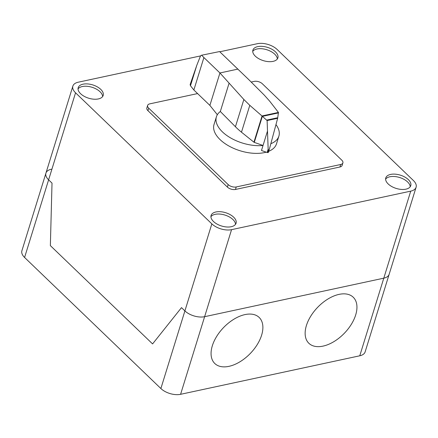 <?xml version="1.0" encoding="UTF-8"?>
<svg xmlns="http://www.w3.org/2000/svg" width="438" height="438" viewBox="0 0 438 438"><rect width="100%" height="100%" fill="white"/><g stroke="black" fill="none" stroke-linecap="round" stroke-linejoin="round"><path stroke-width="0.66" d="M254.281 142.383A0.701 0.372 -162.8 0 1 253.936 142.197L241.475 132.194A69.5 36.929 -162.8 0 1 235.436 126.741L220.319 111.498A32.702 17.378 17.2 0 0 216.405 116.804A32.702 17.378 17.2 0 0 222.444 131.893A32.702 17.378 17.2 0 0 263.03 145.487L254.281 142.383L262.351 116.3L261.99 115.966L278.442 112.429L277.654 118.293L269.348 149.276L268.045 152.534M266.216 152.156A32.702 17.378 -162.8 0 1 220.062 139.591A32.702 17.378 -162.8 0 1 214.023 124.502L216.405 116.804M219.564 51.564L201.239 55.314L219.564 51.564L248.264 79.136L264.267 95.117L269.6 101.069L278.442 112.429M201.239 55.314L200.434 56.119L196.826 65.218L190.13 84.567L190.47 85.744L193.859 89.982L203.9 57.553L201.803 55.38M261.99 115.966L249.791 105.328L243.867 99.503L219.931 72.965L209.89 105.399L193.859 89.982M237.949 69.089L219.931 72.965L203.9 57.553M209.89 105.399L217.347 114.718M267.476 131.126L261.481 150.491L267.12 152.479A1.144 0.608 17.2 0 0 267.974 152.561L268.187 149.944L267.114 120.559L262.351 116.3M262.45 116.36L278.53 112.9M266.857 120.067L277.774 117.718M268.187 149.944L269.195 149.73M267.12 152.479L268.122 149.249M267.974 152.561A1.144 0.608 17.2 0 0 268.04 152.544A1.144 0.608 17.2 0 0 268.428 152.249A1.144 0.608 17.2 0 0 268.445 152.145M220.325 111.498L229.063 83.264M270.854 143.702A32.702 17.378 17.2 0 0 278.88 136.141L276.498 143.839A32.702 17.378 -162.8 0 1 268.724 151.296M278.88 136.141A32.702 17.378 17.2 0 0 275.973 124.595M251.188 82.054L254.275 81.391A5.946 3.159 -162.8 0 1 262.34 83.757L341.788 160.16A5.946 3.159 -162.8 0 1 342.888 162.903A5.946 3.159 -162.8 0 1 340.693 164.496L236.246 186.955A5.946 3.159 -162.8 0 1 228.176 184.59L148.728 108.181A5.946 3.159 -162.8 0 1 147.628 105.438A5.946 3.159 -162.8 0 1 149.823 103.844L197.598 93.579M147.628 105.438L146.856 107.94A5.946 3.159 17.2 0 0 147.951 110.683L227.404 187.092A5.946 3.159 17.2 0 0 235.469 189.457L339.921 166.998A5.946 3.159 17.2 0 0 342.116 165.405L342.888 162.903M235.513 224.333A13.08 6.953 17.2 0 0 232.928 219.531A13.08 6.953 17.2 0 0 215.184 214.324A13.08 6.953 17.2 0 0 210.919 216.717M231.248 226.72A13.08 6.953 -162.8 0 1 213.503 221.513A13.08 6.953 -162.8 0 1 211.083 215.48A13.08 6.953 -162.8 0 1 215.912 211.976A13.08 6.953 -162.8 0 1 230.109 214.609A13.08 6.953 -162.8 0 1 236.077 223.216A13.08 6.953 -162.8 0 1 231.248 226.72M410.209 186.774A13.08 6.953 17.2 0 0 407.625 181.973A13.08 6.953 17.2 0 0 395.596 176.624A13.08 6.953 17.2 0 0 385.61 179.158M388.194 183.955A13.08 6.953 -162.8 0 1 385.779 177.921A13.08 6.953 -162.8 0 1 390.608 174.417A13.08 6.953 -162.8 0 1 408.353 179.624A13.08 6.953 -162.8 0 1 410.767 185.657A13.08 6.953 -162.8 0 1 401.328 189.419A13.08 6.953 -162.8 0 1 388.194 183.955M102.629 96.541A13.08 6.953 17.2 0 0 100.045 91.745A13.08 6.953 17.2 0 0 82.3 86.538A13.08 6.953 17.2 0 0 78.035 88.93M98.364 98.933A13.08 6.953 -162.8 0 1 80.619 93.727A13.08 6.953 -162.8 0 1 78.199 87.693A13.08 6.953 -162.8 0 1 83.028 84.184A13.08 6.953 -162.8 0 1 97.225 86.817A13.08 6.953 -162.8 0 1 103.193 95.424A13.08 6.953 -162.8 0 1 98.364 98.933M277.325 58.982A13.08 6.953 17.2 0 0 270.202 51.093A13.08 6.953 17.2 0 0 256.996 48.979A13.08 6.953 17.2 0 0 252.731 51.372M257.725 46.631A13.08 6.953 -162.8 0 1 275.469 51.832A13.08 6.953 -162.8 0 1 277.884 57.871A13.08 6.953 -162.8 0 1 273.055 61.375A13.08 6.953 -162.8 0 1 258.863 58.741A13.08 6.953 -162.8 0 1 252.896 50.135A13.08 6.953 -162.8 0 1 257.725 46.631M219.799 51.777L257.407 43.691A14.531 7.725 -162.8 0 1 277.123 49.472L413.417 180.538A14.531 7.725 -162.8 0 1 416.1 187.245A14.531 7.725 -162.8 0 1 410.735 191.138L231.56 229.66A14.531 7.725 -162.8 0 1 211.844 223.873L75.555 92.807A14.531 7.725 -162.8 0 1 72.867 86.105A14.531 7.725 -162.8 0 1 78.232 82.207L200.522 55.916M211.844 223.873L184.902 310.903L181.496 307.629L184.902 310.903A14.531 7.725 17.2 0 0 204.623 316.69A14.531 7.725 -162.8 0 1 184.902 310.903L160.877 388.528L24.583 257.462A14.531 7.725 17.2 0 1 21.9 250.755L45.93 173.136A14.531 7.725 17.2 0 0 48.613 179.837A14.531 7.725 -162.8 0 1 45.93 173.136A14.531 7.725 -162.8 0 1 51.295 169.238M160.877 388.528A14.531 7.725 17.2 0 0 180.593 394.31L204.623 316.69L383.792 278.168A14.531 7.725 17.2 0 0 389.158 274.276A14.531 7.725 -162.8 0 1 383.792 278.168L359.768 355.793A14.531 7.725 17.2 0 0 365.133 351.895L416.1 187.245M152.577 343.918L50.359 245.619L52.018 183.117L48.613 179.837L52.018 183.117L50.359 245.619L152.577 343.918L181.496 307.629L152.577 343.918M180.593 394.31L359.768 355.793M231.56 229.66L204.623 316.69L383.792 278.168L410.735 191.138M355.683 314.949A31.974 18.61 133.9 0 0 325.664 300.49A31.974 18.61 133.9 0 0 311.79 345.303A31.974 18.61 133.9 0 0 355.683 314.949M261.617 335.174A31.974 18.61 133.9 0 0 231.598 320.709A31.974 18.61 133.9 0 0 217.724 365.527A31.974 18.61 133.9 0 0 261.617 335.174M190.47 85.744L196.826 65.218M267.114 120.559L277.654 118.293M235.436 126.741L243.867 99.503M253.936 142.197L262.039 116.032M241.475 132.194L249.791 105.328M339.921 166.998L340.693 164.496M235.469 189.457L236.246 186.955M227.404 187.092L228.176 184.59M147.951 110.683L148.728 108.181M24.583 257.462L75.555 92.807M268.428 152.249L269.348 149.276M45.93 173.136L72.867 86.105"/></g></svg>
